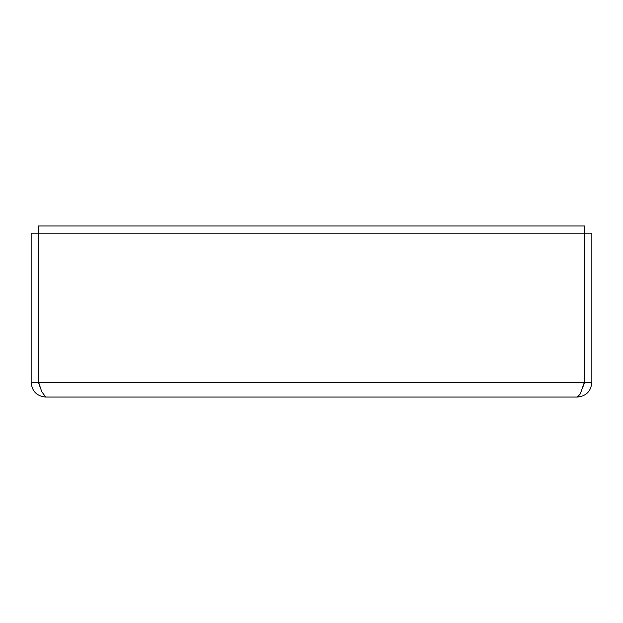 <?xml version="1.0" encoding="UTF-8"?>
<svg xmlns="http://www.w3.org/2000/svg" width="623" height="623" viewBox="0 0 623 623"><rect width="100%" height="100%" fill="white"/><g stroke="black" fill="none" stroke-linecap="round" stroke-linejoin="round"><path stroke-width="0.93" d="M40.16 387.21L38.431 382.499L31.15 382.499L31.15 233.22L591.85 233.22L591.85 382.499C590.978 391.33 586.118 396.181 577.287 397.061L45.713 397.061L41.702 391.579L38.688 382.499L38.688 233.22M38.431 382.499L591.85 382.499M31.15 382.499C32.022 391.33 36.882 396.181 45.713 397.061M584.312 233.22L584.312 382.499L580.293 393.884L577.287 397.061M38.431 233.22L38.431 225.939L584.569 225.939L584.569 233.22M582.832 387.218L584.569 382.499"/></g></svg>
